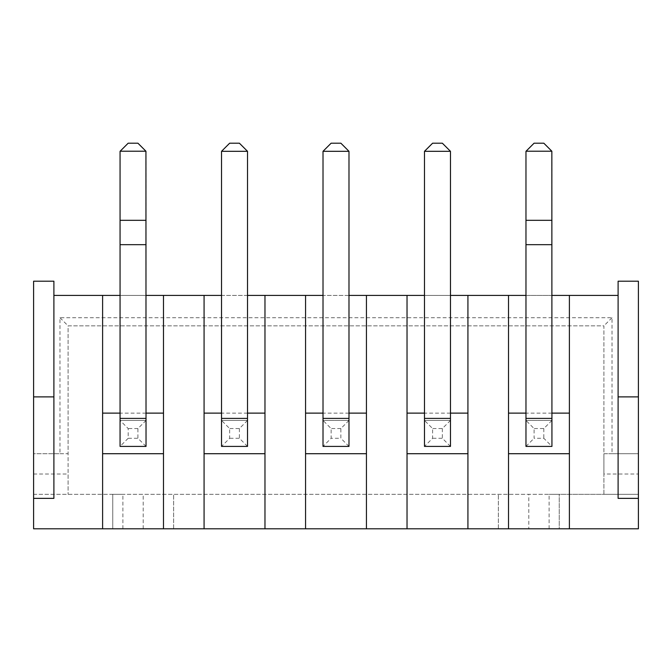 <?xml version="1.0" encoding="UTF-8"?>
<svg xmlns="http://www.w3.org/2000/svg" width="672" height="672" viewBox="0 0 672 672"><rect width="100%" height="100%" fill="white"/><g stroke="black" fill="none" stroke-linecap="round" stroke-linejoin="round"><path stroke-width="0.5" stroke-dasharray="3.36 2.52" d="M618.106 295.411L618.106 281.207L638.4 281.207L638.4 453.709L612.016 453.709L612.016 317.738L59.984 317.738L59.984 453.709L33.6 453.709L33.6 281.207L53.894 281.207L53.894 295.411L618.106 295.411L618.106 498.364M551.939 295.411L525.966 295.411M450.467 295.411L424.486 295.411M348.986 295.411L323.014 295.411M247.514 295.411L221.533 295.411M146.034 295.411L120.061 295.411M53.894 295.411L53.894 498.364M102.606 528.805L102.606 295.411M146.034 413.12L120.061 413.12M163.489 528.805L163.489 295.411M204.078 528.805L204.078 295.411M247.514 413.12L221.533 413.12M264.97 528.805L264.97 295.411M305.558 528.805L305.558 295.411M348.986 413.12L323.014 413.12M366.442 528.805L366.442 295.411M407.03 528.805L407.03 295.411M450.467 413.12L424.486 413.12M467.922 528.805L467.922 295.411M508.511 528.805L508.511 295.411M551.939 413.12L525.966 413.12M569.394 528.805L569.394 295.411M33.6 474.012L33.6 453.709L68.099 453.709L68.099 325.853L603.901 325.853L603.901 453.709L638.4 453.709L638.4 474.012L603.901 474.012L603.901 494.306L33.6 494.306L33.6 474.012L68.099 474.012L68.099 494.306L68.099 325.853L603.901 325.853L603.901 494.306L638.4 494.306L638.4 528.805L549.1 528.805L559.247 528.805L559.247 494.306L549.1 494.306L638.4 494.306L638.4 474.012M528.805 528.805L33.6 528.805L33.6 494.306L559.247 494.306L559.247 528.805L559.247 494.306L559.247 528.805L528.805 528.805L528.805 494.306M112.753 528.805L122.9 528.805L112.753 528.805L112.753 494.306L122.9 494.306L112.753 494.306L112.753 528.805M146.034 418.396L146.034 420.428L120.061 420.428L120.061 446.41L120.061 420.428L146.034 420.428L137.92 428.543L137.92 438.287L146.034 446.41L146.034 420.428L146.034 446.41L120.061 446.41L146.034 446.41L146.034 420.428L120.061 420.428L120.154 151.217L146.034 151.309L146.034 418.396L120.061 418.396M247.514 418.396L247.514 446.41L247.514 420.428L221.533 420.428L221.533 446.41L247.514 446.41L221.533 446.41L247.514 446.41L247.514 420.428L221.533 420.428L221.533 446.41L221.533 151.309L247.514 151.309L247.514 418.396L221.533 418.396M348.986 418.396L348.986 446.41L348.986 420.428L323.014 420.428L323.014 446.41L323.014 420.428L323.014 446.41L348.986 446.41L323.014 446.41L348.986 446.41L348.986 420.428L323.014 420.428L323.014 151.309L348.986 151.309L348.986 418.396L323.014 418.396M450.467 418.396L450.467 446.41L450.467 420.428L424.486 420.428L424.486 446.41L450.467 446.41L424.486 446.41L450.467 446.41L450.467 420.428L424.486 420.428L424.486 446.41L424.486 151.309L450.467 151.309L450.467 418.396L424.486 418.396M551.939 418.396L551.939 446.41L551.939 420.428L525.966 420.428L525.966 446.41L525.966 420.428L525.966 446.41L551.939 446.41L525.966 446.41L551.939 446.41L551.939 420.428L525.966 420.428L526.067 151.217L551.939 151.309L551.939 418.396L525.966 418.396M59.984 453.709L68.099 453.709L68.099 474.012M59.984 317.738L68.099 325.853M612.016 453.709L603.901 453.709L603.901 474.012M612.016 317.738L603.901 325.853M122.9 528.805L122.9 494.306M173.636 528.805L173.636 494.306L173.636 528.805M498.364 528.805L498.364 494.306L498.364 528.805M549.1 528.805L549.1 494.306M323.014 420.428L348.986 420.428L323.014 420.428L331.128 428.543L331.128 438.287L323.014 446.41M221.533 420.428L247.514 420.428L221.533 420.428L229.656 428.543L229.656 438.287L221.533 446.41M525.966 420.428L551.939 420.428L525.966 420.428L534.08 428.543L534.08 438.287L543.824 438.287L551.939 446.41M424.486 420.428L450.467 420.428L424.486 420.428L432.608 428.543L432.608 438.287L424.486 446.41M128.176 438.287L120.061 446.41L120.061 420.428L128.176 428.543L128.176 438.287L137.92 438.287M146.034 244.675L120.061 244.675M146.034 220.315L120.061 220.315M145.933 151.217L137.92 143.195L128.176 143.195L120.154 151.217M247.514 151.309L239.392 143.195L229.656 143.195L221.533 151.309M323.014 151.309L331.128 143.195L340.872 143.195L348.986 151.309M450.467 151.309L442.344 143.195L432.608 143.195L424.486 151.309M551.939 244.675L525.966 244.675M551.939 220.315L525.966 220.315M551.846 151.217L543.824 143.195L534.08 143.195L526.067 151.217M146.034 420.428L120.061 420.428M348.986 420.428L340.872 428.543L340.872 438.287L331.128 438.287M348.986 446.41L340.872 438.287M340.872 428.543L331.128 428.543M247.514 420.428L239.392 428.543L229.656 428.543M247.514 446.41L239.392 438.287L229.656 438.287M239.392 428.543L239.392 438.287M525.966 446.41L534.08 438.287M551.939 420.428L543.824 428.543L534.08 428.543M543.824 428.543L543.824 438.287M450.467 420.428L442.344 428.543L432.608 428.543M450.467 446.41L442.344 438.287L432.608 438.287M442.344 428.543L442.344 438.287M137.92 428.543L128.176 428.543M143.195 528.805L143.195 494.306"/><path stroke-width="1.01" d="M53.894 295.411L102.606 295.411L102.606 528.805L33.6 528.805L33.6 281.207L53.894 281.207L53.894 396.883L33.6 396.883M551.939 295.411L618.106 295.411M525.966 295.411L508.511 295.411L508.511 528.805L102.606 528.805M450.467 295.411L508.511 295.411M424.486 295.411L407.03 295.411L407.03 528.805M348.986 295.411L407.03 295.411M323.014 295.411L305.558 295.411L305.558 528.805M247.514 295.411L305.558 295.411M221.533 295.411L204.078 295.411L204.078 528.805M146.034 295.411L204.078 295.411M120.061 295.411L102.606 295.411M53.894 396.883L53.894 498.364L33.6 498.364M163.489 413.12L146.034 413.12M120.061 413.12L102.606 413.12M163.489 295.411L163.489 528.805M264.97 413.12L247.514 413.12M221.533 413.12L204.078 413.12M264.97 295.411L264.97 528.805M366.442 413.12L348.986 413.12M323.014 413.12L305.558 413.12M366.442 295.411L366.442 528.805M467.922 413.12L450.467 413.12M424.486 413.12L407.03 413.12M467.922 295.411L467.922 528.805M569.394 413.12L551.939 413.12M525.966 413.12L508.511 413.12M569.394 295.411L569.394 528.805L508.511 528.805M569.394 528.805L638.4 528.805L638.4 498.364L618.106 498.364L618.106 281.207L638.4 281.207L638.4 396.883L618.106 396.883M163.489 453.709L102.606 453.709M120.061 446.41L146.034 446.41L120.061 446.41L120.061 151.309L128.176 143.195L137.92 143.195L145.933 151.217L120.154 151.217M264.97 453.709L204.078 453.709M366.442 453.709L305.558 453.709M467.922 453.709L407.03 453.709M569.394 453.709L508.511 453.709M638.4 498.364L638.4 396.883M146.034 446.41L145.933 151.217M247.514 151.309L247.514 446.41L221.533 446.41L221.533 151.309L229.656 143.195L239.392 143.195L247.514 151.309L221.533 151.309M348.986 446.41L348.986 151.309L323.014 151.309L323.014 446.41L348.986 446.41M450.467 151.309L450.467 446.41L424.486 446.41L424.486 151.309L432.608 143.195L442.344 143.195L450.467 151.309L424.486 151.309M551.846 151.217L551.939 446.41L525.966 446.41L525.966 151.309L534.08 143.195L543.824 143.195L551.846 151.217L526.067 151.217M146.034 220.315L120.061 220.315M146.034 244.675L120.061 244.675M323.014 151.309L331.128 143.195L340.872 143.195L348.986 151.309M551.939 220.315L525.966 220.315M551.939 244.675L525.966 244.675M146.034 418.396L120.061 418.396M247.514 418.396L221.533 418.396M348.986 418.396L323.014 418.396M450.467 418.396L424.486 418.396M551.939 418.396L525.966 418.396"/></g></svg>
